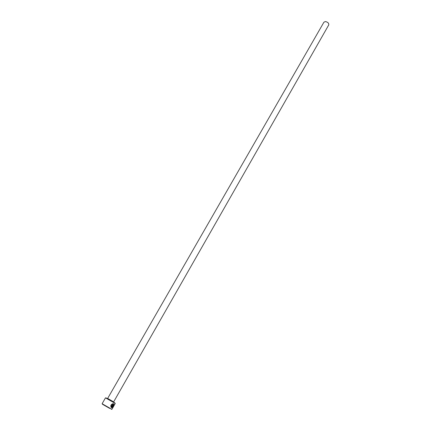 <?xml version="1.0" encoding="UTF-8"?>
<svg xmlns="http://www.w3.org/2000/svg" width="431" height="431" viewBox="0 0 431 431"><rect width="100%" height="100%" fill="white"/><g stroke="black" fill="none" stroke-linecap="round" stroke-linejoin="round"><path stroke-width="0.65" d="M112.583 407.02C113.622 405.867 113.892 404.924 113.38 404.186L112.89 404.084C111.457 404.542 110.934 405.496 111.327 406.934L112.577 404.736L112.83 404.881L111.3 407.564C110.325 405.781 110.88 404.483 112.976 403.669L113.601 403.799C114.188 404.72 113.832 405.905 112.534 407.354L112.583 407.02M113.116 405.824L112.012 407.333L112.308 407.225L112.27 407.564L111.527 407.699L112.728 405.593L113.358 405.194L113.116 405.824M106.139 397.926L114.867 402.926M115.255 403.443L105.498 397.851L102.109 403.734L111.898 409.342L115.255 403.443M109.754 408.432L102.497 404.278L109.754 408.432M107.648 398.454L323.934 22.17L325.486 21.555C327.899 22.159 328.988 23.285 328.751 24.928L113.649 401.891L107.648 398.454L109.194 399.591M113.078 405.544L112.012 407.333M111.532 407.683L112.243 407.257M112.55 407.247C113.768 405.84 114.113 404.687 113.59 403.799M111.246 407.521L112.83 404.881M113.321 404.149L112.83 404.052C111.397 404.51 110.875 405.463 111.268 406.902L111.327 406.934M114.856 402.872L114.932 403.233M111.236 409.278L111.581 409.159M113.649 401.891L111.888 401.132M102.497 404.273L102.427 403.917M106.193 397.91L105.843 398.028"/></g></svg>
